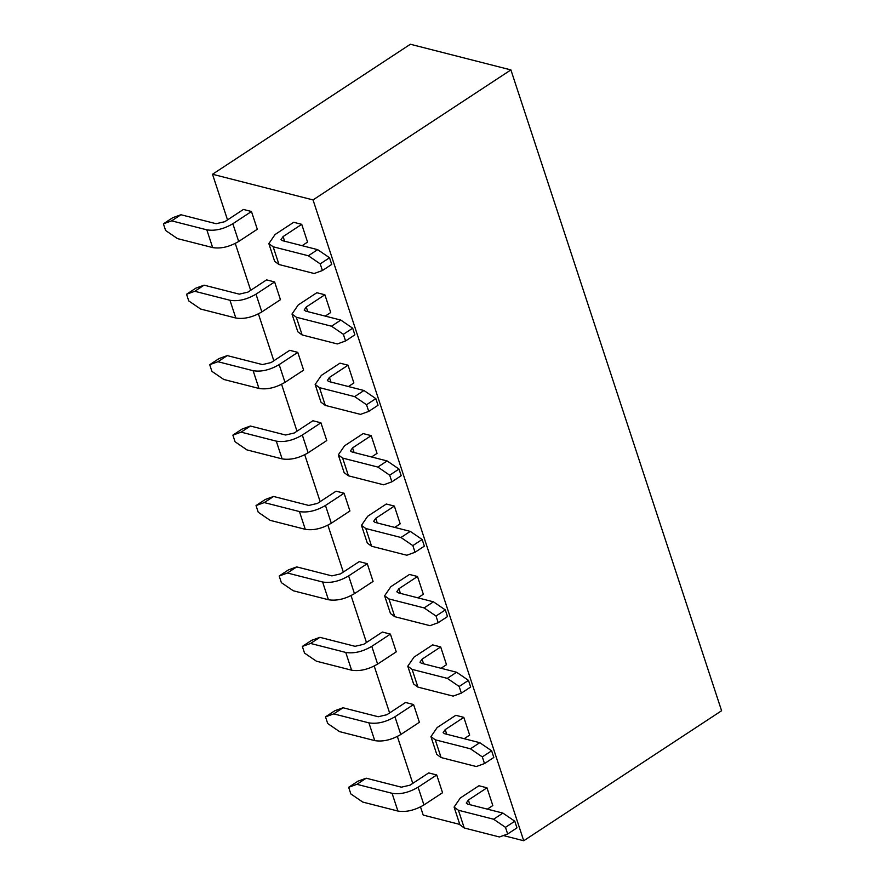 <?xml version="1.0" encoding="UTF-8"?>
<svg xmlns="http://www.w3.org/2000/svg" width="885" height="885" viewBox="0 0 885 885"><rect width="100%" height="100%" fill="white"/><g stroke="black" fill="none" stroke-linecap="round" stroke-linejoin="round"><path stroke-width="1.33" d="M313.036 199.921L510.899 69.915L410.386 44.25L212.511 174.257L313.036 199.921L523.732 840.75L503.366 835.551M510.899 69.915L721.596 710.744L523.732 840.75M212.511 174.257L227.522 219.9M235.266 243.452L250.676 290.335M258.42 313.887L273.841 360.77M281.585 384.322L296.995 431.194M304.739 454.746L320.149 501.629M327.892 525.181L343.314 572.064M351.057 595.616L366.467 642.499M374.211 666.051L389.621 712.934M397.365 736.486L412.775 783.358M420.519 806.921L423.207 815.085L459.802 824.422M264.261 502.58L256.03 505.567L265.345 499.45L273.576 496.463L264.261 502.58L299.44 511.563L305.281 529.318C313.434 530.646 322.107 528.611 331.311 523.223L349.929 510.988L344.099 493.233L325.47 505.468L331.311 523.223M299.44 511.563C307.593 512.891 316.277 510.866 325.47 505.468M365.793 528.511L400.971 537.494L410.286 531.376L422.156 539.485L424.346 546.145L415.032 552.262L406.801 555.238L371.623 546.255L365.793 528.511L361.467 525.347L367.695 516.254L386.314 504.019L394.356 506.076L400.197 523.82L394.732 527.405M371.623 546.255L367.308 543.091L361.467 525.347M458.419 810.24L493.598 819.222L502.912 813.105L514.782 821.225L516.973 827.873L507.658 833.991L499.439 836.978L464.249 827.984L458.419 810.24L454.094 807.076L460.322 797.982L478.94 785.747L486.982 787.805L492.823 805.549L487.358 809.133M464.249 827.984L459.934 824.82L454.094 807.076M356.887 784.32L348.657 787.296L357.971 781.178L366.202 778.203L356.887 784.32L392.077 793.303L397.907 811.047C406.06 812.375 414.733 810.339 423.937 804.952L442.555 792.717L436.725 774.972L418.096 787.207L423.937 804.952M392.077 793.303C400.23 794.63 408.903 792.595 418.096 787.207M435.254 739.805L470.444 748.798L479.758 742.681L491.629 750.79L493.819 757.449L484.504 763.567L476.274 766.543L441.095 757.56L435.254 739.805L430.94 736.641L437.168 727.547L455.786 715.312L463.828 717.37L469.658 735.114L464.205 738.709M441.095 757.56L436.781 754.396L430.94 736.641M333.733 713.885L325.503 716.861L334.818 710.744L343.048 707.768L333.733 713.885L368.912 722.868L374.753 740.612C382.906 741.94 391.579 739.904 400.783 734.517L419.401 722.282L413.572 704.537L394.942 716.773L400.783 734.517M368.912 722.868C377.065 724.195 385.749 722.16 394.942 716.773M412.1 669.381L447.29 678.364L456.594 672.246L468.475 680.355L470.665 687.014L461.351 693.132L453.12 696.108L417.941 687.125L412.1 669.381L407.786 666.217L414.003 657.124L432.632 644.888L440.675 646.935L446.505 664.679L441.051 668.275M417.941 687.125L413.616 683.961L407.786 666.217M310.58 643.45L302.349 646.426L311.653 640.309L319.883 637.333L310.58 643.45L345.758 652.433L351.588 670.177C359.741 671.505 368.425 669.48 377.618 664.082L396.248 651.847L390.407 634.103L371.788 646.338L377.618 664.082M345.758 652.433C353.911 653.761 362.584 651.725 371.788 646.338M388.946 598.946L424.125 607.929L433.44 601.811L445.31 609.92L447.5 616.579L438.197 622.697L429.966 625.673L394.776 616.69L388.946 598.946L384.621 595.782L390.849 586.689L409.467 574.453L417.51 576.5L423.351 594.255L417.886 597.84M394.776 616.69L390.462 613.526L384.621 595.782M287.415 573.015L279.184 575.991L288.499 569.874L296.729 566.898L287.415 573.015L322.605 581.998L328.435 599.742C336.588 601.07 345.272 599.045 354.465 593.647L373.083 581.412L367.253 563.668L348.635 575.903L354.465 593.647M322.605 581.998C330.758 583.326 339.431 581.301 348.635 575.903M342.628 458.076L377.818 467.059L387.121 460.941L399.002 469.061L401.193 475.71L391.878 481.827L383.647 484.814L348.469 475.82L342.628 458.076L338.313 454.912L344.53 445.819L363.16 433.584L371.202 435.641L377.032 453.385L371.578 456.97M348.469 475.82L344.143 472.656L338.313 454.912M241.107 432.145L232.877 435.132L242.18 429.015L250.411 426.028L241.107 432.145L276.286 441.139L282.116 458.884C290.28 460.211 298.953 458.176 308.146 452.788L326.775 440.553L320.934 422.809L302.316 435.044L308.146 452.788M276.286 441.139C284.439 442.467 293.112 440.431 302.316 435.044M319.474 387.641L354.653 396.624L363.967 390.506L375.848 398.626L378.028 405.275L368.724 411.392L360.494 414.379L325.304 405.396L319.474 387.641L315.16 384.477L321.377 375.384L340.006 363.149L348.037 365.206L353.878 382.951L348.413 386.535M325.304 405.396L320.99 402.221L315.16 384.477M217.942 361.722L209.712 364.697L219.026 358.58L227.257 355.604L217.942 361.722L253.132 370.704L258.962 388.449C267.115 389.776 275.799 387.741 284.992 382.353L303.621 370.118L297.78 352.374L279.162 364.609L284.992 382.353M253.132 370.704C261.285 372.032 269.958 369.996 279.162 364.609M296.32 317.217L331.499 326.2L340.813 320.082L352.684 328.191L354.874 334.851L345.559 340.968L337.34 343.944L302.15 334.961L296.32 317.217L291.995 314.042L298.223 304.96L316.841 292.725L324.883 294.771L330.724 312.516L325.26 316.111M302.15 334.961L297.836 331.798L291.995 314.042M194.788 291.287L186.558 294.262L195.873 288.145L204.103 285.169L194.788 291.287L229.967 300.269L235.808 318.014C243.961 319.341 252.634 317.317 261.838 311.918L280.457 299.683L274.627 281.939L255.997 294.174L261.838 311.918M229.967 300.269C238.131 301.597 246.804 299.561 255.997 294.174M273.155 246.782L308.345 255.765L317.649 249.647L329.53 257.756L331.72 264.416L322.405 270.533L314.175 273.509L278.996 264.526L273.155 246.782L268.841 243.618L275.069 234.525L293.687 222.29L301.73 224.336L307.56 242.092L302.106 245.676M278.996 264.526L274.671 261.363L268.841 243.618M171.635 220.852L163.404 223.828L172.719 217.71L180.938 214.734L171.635 220.852L206.813 229.834L212.654 247.579C220.807 248.906 229.48 246.882 238.684 241.483L257.303 229.248L251.462 211.504L232.843 223.739L238.684 241.483M206.813 229.834C214.966 231.162 223.651 229.126 232.843 223.739M344.099 493.233L336.057 491.186L317.427 503.421L308.754 505.446L273.576 496.463M305.281 529.318L270.091 520.336L258.221 512.216L256.03 505.567M415.032 552.262L412.841 545.602L400.971 537.494M410.286 531.376L375.096 522.393L373.658 521.342L375.738 518.311L394.356 506.076M412.841 545.602L422.156 539.485M502.912 813.105L467.722 804.122L466.284 803.071L468.364 800.04L486.982 787.805M507.658 833.991L505.479 827.342L493.598 819.222M505.479 827.342L514.782 821.225M436.725 774.972L428.683 772.915L410.065 785.15L401.381 787.185L366.202 778.203M397.907 811.047L362.728 802.064L350.847 793.945L348.657 787.296M479.758 742.681L444.569 733.687L443.131 732.636L445.21 729.605L463.828 717.37M484.504 763.567L482.314 756.907L470.444 748.798M482.314 756.907L491.629 750.79M413.572 704.537L405.529 702.48L386.9 714.715L378.227 716.75L343.048 707.768M374.753 740.612L339.563 731.63L327.693 723.521L325.503 716.861M456.594 672.246L421.415 663.263L419.977 662.201L422.045 659.17L440.675 646.935M461.351 693.132L459.16 686.472L447.29 678.364M459.16 686.472L468.475 680.355M390.407 634.103L382.364 632.045L363.746 644.28L355.073 646.315L319.883 637.333M351.588 670.177L316.41 661.195L304.528 653.086L302.349 646.426M433.44 601.811L398.261 592.828L396.812 591.766L398.892 588.735L417.51 576.5M438.197 622.697L436.006 616.037L424.125 607.929M436.006 616.037L445.31 609.92M367.253 563.668L359.21 561.621L340.592 573.856L331.908 575.881L296.729 566.898M328.435 599.742L293.256 590.76L281.375 582.651L279.184 575.991M387.121 460.941L351.942 451.958L350.504 450.908L352.573 447.876L371.202 435.641M391.878 481.827L389.688 475.179L377.818 467.059M389.688 475.179L399.002 469.061M320.934 422.809L312.892 420.751L294.274 432.986L285.601 435.022L250.411 426.028M282.116 458.884L246.937 449.901L235.067 441.781L232.877 435.132M363.967 390.506L328.789 381.523L327.35 380.473L329.419 377.441L348.037 365.206M368.724 411.392L366.534 404.744L354.653 396.624M366.534 404.744L375.848 398.626M297.78 352.374L289.738 350.316L271.12 362.551L262.436 364.587L227.257 355.604M258.962 388.449L223.783 379.466L211.902 371.357L209.712 364.697M340.813 320.082L305.624 311.089L304.186 310.038L306.265 307.006L324.883 294.771M345.559 340.968L343.38 334.309L331.499 326.2M343.38 334.309L352.684 328.191M274.627 281.939L266.584 279.881L247.955 292.116L239.282 294.152L204.103 285.169M235.808 318.014L200.618 309.031L188.748 300.922L186.558 294.262M317.649 249.647L282.47 240.665L281.032 239.603L283.1 236.572L301.73 224.336M322.405 270.533L320.215 263.874L308.345 255.765M320.215 263.874L329.53 257.756M251.462 211.504L243.43 209.446L224.801 221.681L216.128 223.717L180.938 214.734M212.654 247.579L177.465 238.596L165.595 230.487L163.404 223.828M375.738 518.311L377.253 522.947M468.364 800.04L469.891 804.675M445.21 729.605L446.726 734.24M422.045 659.17L423.572 663.805M398.892 588.735L400.418 593.381M352.573 447.876L354.1 452.512M329.419 377.441L330.946 382.077M306.265 307.006L307.792 311.642M283.1 236.572L284.627 241.218"/></g></svg>
